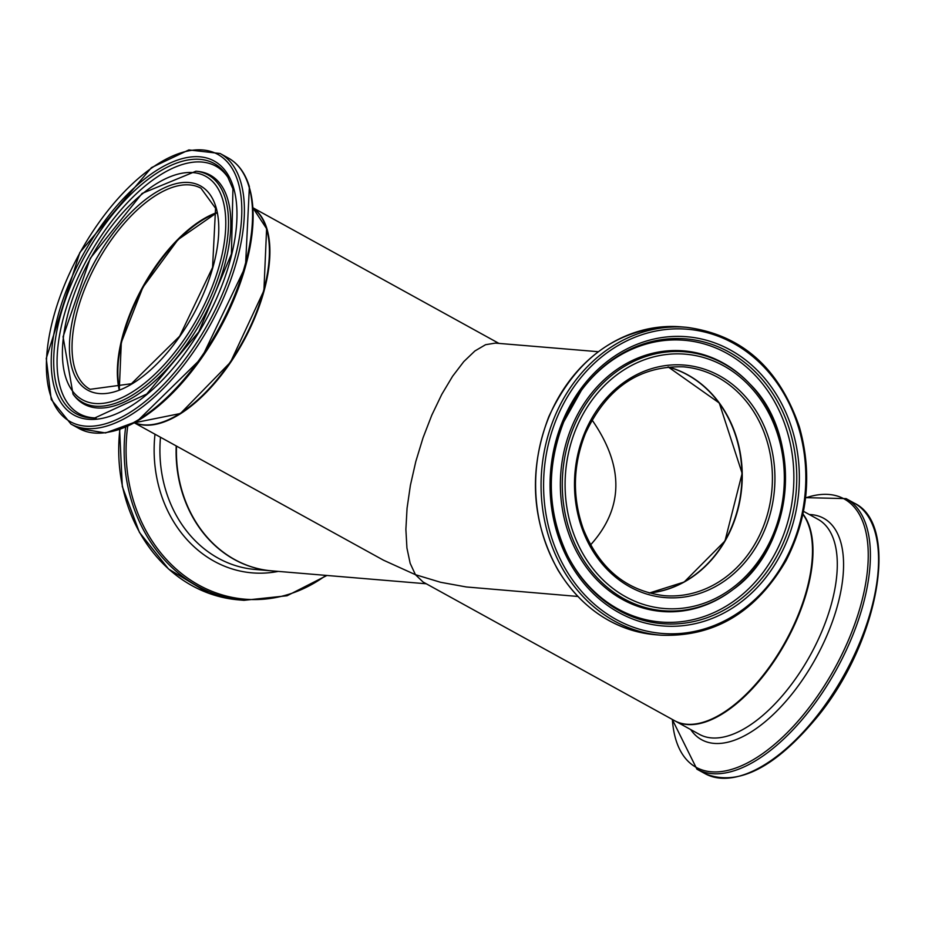 <?xml version="1.0" encoding="UTF-8"?>
<svg xmlns="http://www.w3.org/2000/svg" width="925" height="925" viewBox="0 0 925 925"><rect width="100%" height="100%" fill="white"/><g stroke="black" fill="none" stroke-linecap="round" stroke-linejoin="round"><path stroke-width="1.39" d="M802.9 514.288A122.794 58.888 118.9 0 1 796.749 618.42A122.794 58.888 118.9 0 1 674.614 720.702L423.095 582.033L415.441 574.691L440.601 582.288L466.292 586.959L577.801 596.452M252.988 207.952A122.794 58.888 118.9 0 1 254.155 319.264A122.794 58.888 118.9 0 1 134.541 422.783M598.267 351.708L495.349 343.106L485.579 344.701L474.918 350.957L463.772 361.617L452.579 376.278L441.78 394.362L431.802 415.152L423.026 437.837L415.799 461.529L410.399 485.313L407.058 508.241L405.878 529.412L406.931 548.016L410.157 563.302L415.441 574.691L383.528 560.215L134.391 422.864M176.525 446.081A122.794 105.358 94.8 0 0 271.673 570.841L426.252 583.779M211.201 214.889A115.428 55.35 -61.1 0 0 118.099 383.748M169.645 419.21A122.181 58.587 -61.1 0 0 268.701 239.54M592.023 419.938C624.282 466.397 623.797 508.045 590.555 544.918M119.522 389.437A114.816 55.061 118.9 0 1 132.541 309.1A114.816 55.061 118.9 0 1 216.774 213.051M668.012 366.959A114.816 98.513 -85.2 0 1 741.468 486.92A114.816 98.513 -85.2 0 1 649.096 593.006M674.845 720.829L675.077 720.957A122.794 58.888 -61.1 0 0 764.697 674.209A122.794 58.888 -61.1 0 0 802.969 513.999M803.501 511.317L817.966 519.295A122.794 58.888 118.9 0 1 789.002 687.61A122.794 58.888 118.9 0 1 699.393 734.357L675.077 720.957M705.081 773.682C737.977 787.048 775.89 767.507 818.822 715.071C879.166 640.308 899.794 524.394 854.249 503.119A154.475 74.081 118.9 0 1 817.816 714.852A154.475 74.081 118.9 0 1 705.081 773.682L696.918 769.184A154.475 74.081 -61.1 0 0 809.653 710.354A154.475 74.081 -61.1 0 0 846.086 498.621L805.594 497.65M805.559 497.904A153.261 73.491 118.9 0 1 868.24 553.636A153.261 73.491 118.9 0 1 808.022 709.024A153.261 73.491 118.9 0 1 672.371 719.465M690.732 729.594A126.436 60.634 -61.1 0 0 793.893 691.599A126.436 60.634 -61.1 0 0 843.091 575.396A126.436 60.634 -61.1 0 0 809.317 514.52M176.213 445.919A122.794 105.358 94.8 0 0 247.854 565.649A122.794 105.358 94.8 0 0 271.36 570.817A122.794 105.358 94.8 0 0 271.511 570.829L255.173 569.465A122.794 105.358 -85.2 0 1 231.666 564.296A122.794 105.358 -85.2 0 1 160.499 437.248M119.602 429.535L122.308 486.573L139.444 532.407L168.57 569.025L208.865 593.341L238.546 599.862A154.475 132.541 -85.2 0 1 208.981 593.364A154.475 132.541 -85.2 0 1 119.88 429.431M125.65 427.153A154.475 132.541 94.8 0 0 214.415 593.827A154.475 132.541 94.8 0 0 243.98 600.325L287.062 595.758L326.93 575.466M325.935 575.385A153.261 131.5 -85.2 0 1 215.641 592.74A153.261 131.5 -85.2 0 1 127.719 426.228M154.995 434.218A126.436 108.479 94.8 0 0 228.012 567.545A126.436 108.479 94.8 0 0 278.252 571.396M216.693 212.657A114.816 55.061 -61.1 0 0 142.612 287.166A114.816 55.061 -61.1 0 0 119.14 389.587M90.095 389.321A114.816 55.061 118.9 0 1 97.322 262.191A114.816 55.061 118.9 0 1 200.968 188.238L215.56 208.252L212.565 267.464L179.67 336.191L131.419 383.725L90.095 389.321M266.388 228.429A122.794 58.888 118.9 0 1 230.256 361.999A122.794 58.888 118.9 0 1 134.611 422.748L180.421 413.51L230.487 362.23L263.914 290.566L266.608 228.672L252.988 208.021A122.794 58.888 118.9 0 1 266.388 228.429M215.907 206.934A116.654 55.939 -61.1 0 0 90.5 269.822A116.654 55.939 -61.1 0 0 125.962 387.228A116.654 55.939 -61.1 0 0 215.907 206.934M222.636 199.326A127.604 61.189 118.9 0 1 124.251 396.547A127.604 61.189 118.9 0 1 85.458 268.111A127.604 61.189 118.9 0 1 222.636 199.326M238.049 181.936A152.637 73.191 118.9 0 1 120.354 417.834A152.637 73.191 118.9 0 1 73.954 264.215A152.637 73.191 118.9 0 1 238.049 181.936M240.593 181.439A154.475 74.081 -61.1 0 0 220.115 153.504L188.85 149.931L151.423 167.645L79.828 252.548L46.25 358.414L51.245 399.519L70.948 424.055A154.475 74.081 -61.1 0 0 192.654 353.084A154.475 74.081 -61.1 0 0 240.593 181.439M248.756 185.937A154.475 74.081 118.9 0 1 200.817 357.582A154.475 74.081 118.9 0 1 79.111 428.553L105.508 432.946L137.016 421.384L201.638 358.044L245.507 266.527L249.38 186.688C245.275 173.172 238.245 163.609 228.278 158.002A154.475 74.081 118.9 0 1 248.756 185.937M233.401 187.174A145.098 69.583 -61.1 0 0 77.422 265.394A145.098 69.583 -61.1 0 0 121.533 411.428A145.098 69.583 -61.1 0 0 233.401 187.174M110.457 431.767A153.261 73.491 -61.1 0 0 217.34 333.162A153.261 73.491 -61.1 0 0 249.345 187.509M225.307 198.412A129.916 62.299 -61.1 0 0 195.984 171.206L142.092 193.429L90.268 258.306L63.062 336.758L73.04 394.189A129.916 62.299 -61.1 0 0 177.484 352.934A129.916 62.299 -61.1 0 0 225.307 198.412M73.04 394.189L74.358 395.865A130.76 62.703 -61.1 0 0 179.473 354.333A130.76 62.703 -61.1 0 0 227.608 198.806A130.76 62.703 -61.1 0 0 198.1 171.426L195.984 171.206M94.674 418.007A142.889 68.519 118.9 0 1 85.181 255.497A142.889 68.519 118.9 0 1 227.666 176.791L232.938 188.931L231.423 253.993L198.771 331.867L146.705 394.05L94.674 418.007M228.406 178.062A141.363 67.791 -61.1 0 0 88.21 257.173A141.363 67.791 -61.1 0 0 96.142 417.95M668.162 366.936L719.268 402.999L742.139 473.369L724.992 540.952L684.153 582.033L649.246 593.041A114.816 98.513 94.8 0 0 741.781 486.943A114.816 98.513 94.8 0 0 668.174 366.936M683.344 366.832A114.816 98.513 -85.2 0 1 771.947 489.464A114.816 98.513 -85.2 0 1 664.208 595.665C626.56 590.994 599.608 568.829 583.363 529.169C572.113 497.257 572.818 465.333 585.467 433.397C606.846 387.841 639.464 365.653 683.344 366.832M584.704 432.773A116.654 100.097 94.8 0 0 681.563 597.365A116.654 100.097 94.8 0 0 757.887 413.857A116.654 100.097 94.8 0 0 584.704 432.773M576.263 428.217A127.604 109.485 -85.2 0 1 765.692 407.52A127.604 109.485 -85.2 0 1 682.199 608.257A127.604 109.485 -85.2 0 1 576.263 428.217M556.942 417.799A152.637 130.968 -85.2 0 1 783.533 393.044A152.637 130.968 -85.2 0 1 683.668 633.151A152.637 130.968 -85.2 0 1 556.942 417.799M554.584 416.955A154.475 132.541 94.8 0 0 660.901 635.197C714.1 637.256 755.794 612.442 785.996 560.735C807.964 517.988 812.428 473.392 799.385 426.934C779.093 367.826 741.515 334.619 686.651 327.311A154.475 132.541 94.8 0 0 554.584 416.955M549.149 416.493A154.475 132.541 -85.2 0 1 681.216 326.86C621.681 325.334 577.558 355.235 548.86 416.551C528.291 470.397 531.378 521.642 558.099 570.297C581.894 608.823 614.35 630.307 655.467 634.735A154.475 132.541 -85.2 0 1 549.149 416.493M562.758 420.933A145.098 124.493 94.8 0 0 683.228 625.658A145.098 124.493 94.8 0 0 778.156 397.403A145.098 124.493 94.8 0 0 562.758 420.933M573.65 427.188A129.916 111.463 94.8 0 0 599.065 579.755A129.916 111.463 94.8 0 0 732.831 589.688A129.916 111.463 94.8 0 0 750.025 384.129A129.916 111.463 94.8 0 0 573.65 427.188M571.812 426.737A130.76 112.191 94.8 0 0 597.388 580.299A130.76 112.191 94.8 0 0 732.033 590.3L732.831 589.688C794.332 546.837 803.559 436.612 750.025 384.129L749.331 383.401A130.76 112.191 94.8 0 0 571.812 426.737M567.557 555.497C547.242 512.242 545.981 467.668 563.776 421.777A142.889 122.597 -85.2 0 1 581.363 390.396A142.889 122.597 -85.2 0 1 764.339 381.956A142.889 122.597 -85.2 0 1 746.579 594.22A142.889 122.597 -85.2 0 1 567.557 555.497A142.889 122.597 -85.2 0 1 563.764 421.8L581.363 390.396M567.326 555.035A141.363 121.302 94.8 0 0 744.347 592.775A141.363 121.302 94.8 0 0 761.888 383.008A141.363 121.302 94.8 0 0 581.062 390.812M252.976 207.79L498.945 343.406M854.249 503.119L846.086 498.621M672.232 719.384L696.918 769.184M238.546 599.862L243.98 600.325M216.727 212.796L178.016 239.621L142.889 287.328L121.302 342.481L119.29 389.529M70.948 424.055L79.111 428.553M220.115 153.504L228.278 158.002M686.651 327.311L681.216 326.86M660.901 635.197L655.467 634.735"/></g></svg>
